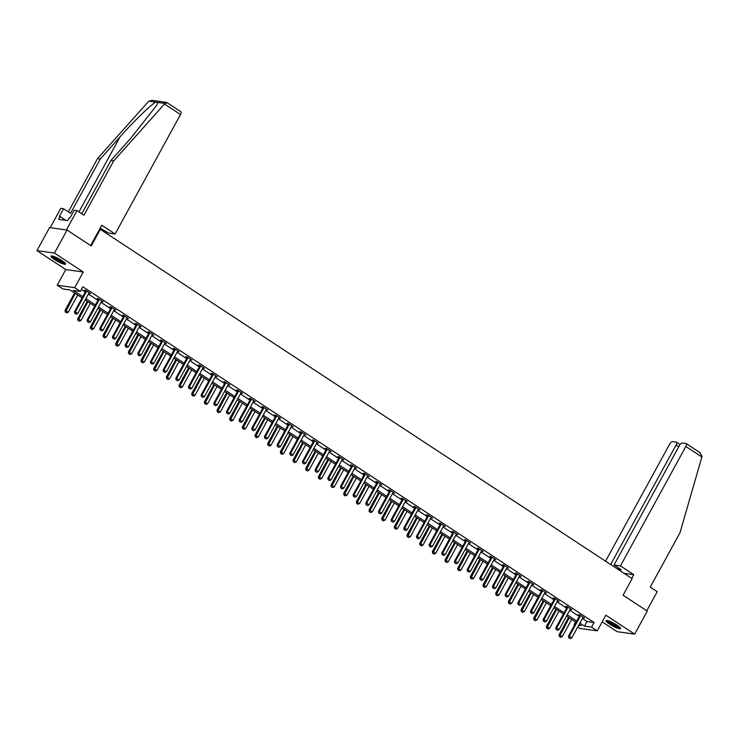 <?xml version="1.0" encoding="UTF-8"?>
<svg xmlns="http://www.w3.org/2000/svg" width="739" height="739" viewBox="0 0 739 739"><rect width="100%" height="100%" fill="white"/><g stroke="black" fill="none" stroke-linecap="round" stroke-linejoin="round"><path stroke-width="1.11" d="M54.594 259.592A8.314 1.45 -151.3 0 0 65.577 264.109A8.314 1.45 -151.3 0 0 61.974 260.627A8.314 1.45 -151.3 0 0 50.991 256.119A8.314 1.45 -151.3 0 0 54.594 259.592M609.638 624.122A8.314 1.45 -151.3 0 0 620.621 628.64A8.314 1.45 -151.3 0 0 617.019 625.157A8.314 1.45 -151.3 0 0 606.035 620.649A8.314 1.45 -151.3 0 0 609.638 624.122M82.084 297.882L69.974 289.937L62.889 288.94L57.199 285.199L74.694 287.665L80.375 291.397L73.29 290.399L82.777 296.625M65.771 269.541L83.267 272.007L54.446 253.08L67.046 230.051L49.559 227.594L36.95 250.613L65.771 269.541L57.199 285.199M602.202 621.85L617.167 631.679L634.662 634.136L605.841 615.208L597.269 630.866L579.773 628.409L577.713 627.051M574.6 625.009L574.092 624.667L574.739 624.76M575.561 621.979L574.092 624.667M54.446 253.08L36.95 250.613M67.046 230.051L91.248 245.939L100.319 229.367L632.15 578.646L623.069 595.218L647.272 611.116L634.662 634.136M100.319 229.367L99.58 229.256M582.397 618.497L587.015 621.527L594.101 622.524L82.897 286.787L80.375 291.397M81.429 289.485L85.299 292.025M88.403 294.067L97.964 300.339M101.067 302.39L110.628 308.662M113.741 310.703L123.293 316.976M126.406 319.026L135.958 325.299M139.071 327.34L148.631 333.622M151.735 335.663L161.296 341.935M164.4 343.977L173.961 350.258M177.074 352.3L186.625 358.572M189.738 360.614L199.29 366.895M202.403 368.937L211.954 375.209M215.067 377.25L224.628 383.532M227.732 385.573L237.293 391.846M240.406 393.887L249.958 400.168M253.071 402.21L262.622 408.482M265.735 410.533L275.287 416.805M278.4 418.847L287.961 425.128M291.064 427.17L300.625 433.442M303.738 435.483L313.29 441.765M316.403 443.806L325.954 450.079M329.067 452.12L338.619 458.402M341.732 460.443L351.293 466.715M354.397 468.757L363.957 475.038M367.061 477.08L376.622 483.352M379.735 485.394L389.287 491.675M392.4 493.717L401.951 499.989M405.064 502.04L414.625 508.312M417.729 510.353L427.29 516.626M430.394 518.676L439.954 524.949M443.067 526.99L452.619 533.272M455.732 535.313L465.284 541.585M468.397 543.627L477.957 549.908M481.061 551.95L490.622 558.222M493.726 560.264L503.287 566.545M506.4 568.587L515.951 574.859M519.064 576.9L528.616 583.182M531.729 585.223L541.29 591.496M544.394 593.537L553.954 599.819M557.058 601.86L566.619 608.132M569.732 610.183L579.284 616.455M582.914 617.555L584.503 617.989L579.635 614.793L578.452 614.626L579.727 615.467M570.249 609.241L571.838 609.675L566.97 606.479L565.788 606.313L567.053 607.144M557.585 600.918L559.174 601.352L554.296 598.156L553.123 597.99L554.389 598.821M544.911 592.604L546.509 593.038L541.632 589.833L540.449 589.667L541.724 590.507M532.246 584.281L533.835 584.715L528.967 581.519L527.785 581.353L529.059 582.184M519.582 575.967L521.171 576.402L516.302 573.196L515.12 573.03L516.395 573.87M506.917 567.644L508.506 568.079L503.638 564.882L502.455 564.716L503.721 565.547M494.252 559.331L495.841 559.765L490.973 556.559L489.791 556.393L491.056 557.234M481.588 551.008L483.177 551.442L478.299 548.246L477.117 548.079L478.392 548.911M468.914 542.694L470.503 543.128L465.635 539.923L464.452 539.756L465.727 540.597M456.249 534.371L457.838 534.805L452.97 531.609L451.788 531.443L453.062 532.274M443.585 526.048L445.174 526.482L440.305 523.286L439.123 523.12L440.398 523.96M430.92 517.734L432.509 518.168L427.641 514.972L426.458 514.806L427.724 515.637M418.256 509.411L419.844 509.845L414.967 506.649L413.785 506.483L415.059 507.314M405.582 501.097L407.18 501.532L402.302 498.326L401.12 498.16L402.395 499.001M392.917 492.774L394.506 493.209L389.638 490.012L388.455 489.846L389.73 490.678M380.252 484.461L381.841 484.895L376.973 481.689L375.791 481.523L377.066 482.364M367.588 476.138L369.177 476.572L364.309 473.376L363.126 473.209L364.392 474.041M354.923 467.824L356.512 468.258L351.635 465.053L350.452 464.886L351.727 465.727M342.249 459.501L343.847 459.935L338.97 456.739L337.788 456.573L339.062 457.404M329.585 451.187L331.174 451.621L326.305 448.416L325.123 448.25L326.398 449.09M316.92 442.864L318.509 443.298L313.641 440.102L312.458 439.936L313.733 440.767M304.256 434.541L305.844 434.985L300.976 431.779L299.794 431.613L301.059 432.454M291.591 426.227L293.18 426.662L288.302 423.465L287.12 423.299L288.395 424.131M278.917 417.904L280.515 418.339L275.638 415.142L274.455 414.976L275.73 415.817M266.252 409.591L267.841 410.025L262.973 406.829L261.791 406.662L263.066 407.494M253.588 401.268L255.177 401.702L250.309 398.506L249.126 398.339L250.401 399.171M240.923 392.954L242.512 393.388L237.644 390.183L236.462 390.016L237.727 390.857M228.259 384.631L229.847 385.065L224.97 381.869L223.788 381.703L225.062 382.534M215.585 376.317L217.183 376.751L212.305 373.546L211.123 373.38L212.398 374.22M202.92 367.994L204.509 368.428L199.641 365.232L198.458 365.066L199.733 365.897M190.256 359.681L191.844 360.115L186.976 356.909L185.794 356.743L187.069 357.584M177.591 351.358L179.18 351.792L174.312 348.596L173.129 348.429L174.395 349.261M164.926 343.044L166.515 343.478L161.638 340.273L160.465 340.106L161.73 340.947M152.252 334.721L153.851 335.155L148.973 331.959L147.791 331.793L149.066 332.624M139.588 326.398L141.177 326.832L136.309 323.636L135.126 323.47L136.401 324.31M126.923 318.084L128.512 318.518L123.644 315.322L122.462 315.156L123.736 315.987M114.259 309.761L115.847 310.195L110.979 306.999L109.797 306.833L111.062 307.673M101.594 301.447L103.183 301.882L98.305 298.685L97.132 298.519L98.398 299.35M88.929 293.124L90.518 293.559L85.641 290.362L84.458 290.196L85.733 291.027M83.267 272.007L74.694 287.665M594.101 622.524L591.579 627.134L597.269 630.866M578.665 625.314L581.177 625.665L579.182 624.363M576.078 622.312L566.517 616.04M563.414 613.998L553.853 607.726M550.74 605.675L541.188 599.403M538.075 597.361L528.524 591.08M525.411 589.038L515.85 582.766M512.746 580.725L503.185 574.443M500.081 572.402L490.52 566.129M487.407 564.088L477.856 557.806M474.743 555.765L465.191 549.493M462.078 547.451L452.517 541.17M449.414 539.128L439.853 532.856M436.749 530.814L427.188 524.533M424.075 522.491L414.524 516.219M411.411 514.168L401.859 507.896M398.746 505.855L389.185 499.573M386.081 497.532L376.521 491.259M373.417 489.218L363.856 482.936M360.743 480.895L351.191 474.623M348.078 472.581L338.527 466.3M335.414 464.258L325.862 457.986M322.749 455.945L313.188 449.663M310.084 447.622L300.524 441.349M297.411 439.308L287.859 433.026M284.746 430.985L275.194 424.713M272.081 422.671L262.53 416.39M259.417 414.348L249.856 408.076M246.752 406.025L237.191 399.753M234.078 397.711L224.527 391.43M221.414 389.388L211.862 383.116M208.749 381.075L199.197 374.793M196.084 372.752L186.524 366.479M183.42 364.438L173.859 358.156M170.755 356.115L161.194 349.843M158.081 347.801L148.53 341.52M145.417 339.478L135.865 333.206M132.752 331.164L123.191 324.883M120.087 322.841L110.527 316.569M107.423 314.518L97.862 308.246M94.749 306.205L85.197 299.932M579.875 623.106L584.494 626.136L591.579 627.134M85.881 298.676L95.442 304.948M98.546 306.99L108.106 313.262M111.219 315.313L120.771 321.585M123.884 323.627L133.436 329.908M136.549 331.95L146.11 338.222M149.213 340.263L158.774 346.545M161.878 348.586L171.439 354.859M174.552 356.9L184.103 363.182M187.216 365.223L196.768 371.495M199.881 373.537L209.442 379.818M212.546 381.86L222.106 388.132M225.21 390.174L234.771 396.455M237.884 398.497L247.436 404.769M250.549 406.819L260.1 413.092M263.213 415.133L272.774 421.415M275.878 423.456L285.439 429.728M288.543 431.77L298.103 438.051M301.216 440.093L310.768 446.365M313.881 448.407L323.433 454.688M326.546 456.73L336.097 463.002M339.21 465.043L348.771 471.325M351.875 473.366L361.436 479.639M364.549 481.68L374.1 487.962M377.213 490.003L386.765 496.275M389.878 498.317L399.429 504.598M402.543 506.64L412.103 512.912M415.207 514.963L424.768 521.235M427.881 523.277L437.433 529.558M440.546 531.6L450.097 537.872M453.21 539.913L462.762 546.195M465.875 548.236L475.436 554.509M478.539 556.55L488.1 562.832M491.204 564.873L500.765 571.145M503.878 573.187L513.429 579.468M516.543 581.51L526.094 587.782M529.207 589.824L538.768 596.105M541.872 598.147L551.433 604.419M554.536 606.47L564.097 612.742M567.21 614.783L576.762 621.056M587.015 621.527L584.494 626.136M568.928 637.859L570.148 638.662L568.928 637.859L569.326 636.307L568.476 636.196L579.57 615.929A1.062 0.951 98 0 0 579.69 615.624L579.847 614.931M583.265 617.176L583.053 617.398A1.062 0.951 98 0 0 582.859 617.647L571.764 637.914L569.326 636.307L580.42 616.049A1.062 0.951 98 0 0 580.54 615.744L580.605 615.43M570.148 638.662L571.764 637.914M568.476 636.196L568.79 637.84M568.587 617.398L559.026 634.866L562.314 636.584L571.69 619.439M559.331 636.51L560.689 637.332L559.331 636.51L559.026 634.866M569.261 617.841L559.469 636.528M562.314 636.584L560.689 637.332M619.975 627.439A7.196 1.256 28.7 0 1 613.712 625.314A7.196 1.256 28.7 0 1 607.393 620.557M608.317 620.806A6.66 1.164 -151.3 0 0 613.961 624.751A6.66 1.164 -151.3 0 0 619.264 626.801M606.58 620.455A8.268 1.441 -151.3 0 0 613.703 625.527A8.268 1.441 -151.3 0 0 620.501 628.067M64.921 262.908A7.196 1.256 28.7 0 1 58.658 260.784A7.196 1.256 28.7 0 1 52.34 256.027M53.263 256.276A6.66 1.164 -151.3 0 0 58.917 260.22A6.66 1.164 -151.3 0 0 64.219 262.271M51.536 255.916A8.268 1.441 -151.3 0 0 58.658 260.996A8.268 1.441 -151.3 0 0 65.448 263.537M620.446 565.898L685.847 446.448A3.196 1.321 -56.7 0 0 686.18 443.566A3.196 1.321 -56.7 0 0 685.94 443.483L682.346 442.975A3.196 1.321 -56.7 0 0 679.418 445.543L614.017 564.993L620.446 565.898L633.757 574.646L623.965 573.27M686.18 443.566L700.166 452.758L699.454 452.36L702.05 456.212L701.874 456.97L679.991 532.754L650.237 587.099L657.22 591.68L646.764 610.784M678.716 446.818L676.056 445.072A3.196 1.321 -56.7 0 0 676.397 442.19A3.196 1.321 -56.7 0 0 676.148 442.107L672.555 441.599A3.196 1.321 -56.7 0 0 669.626 444.167L605.564 561.178M618.663 568.051L617.961 569.326L610.645 564.522L676.056 445.072M617.961 569.326L621.323 569.797L614.017 564.993M631.725 578.369L633.757 574.646M180.584 111.589A3.196 1.321 123.3 0 1 180.824 111.672A3.196 1.321 123.3 0 1 180.492 114.545L164.464 104.023L167.06 102.703M81.77 213.756L110.942 160.474L130.655 138.387L156.742 105.261L157.887 102.462L155.827 102.167C151.689 103.903 133.87 121.187 120.014 136.891L100.31 158.977L70.556 213.312L63.572 208.731L59.342 216.462L60.09 216.573L58.584 219.335L67.711 220.619L69.217 217.857L69.974 217.959L74.214 210.227L77.004 210.615L66.408 229.958L50.197 227.677L60.783 208.333L63.572 208.731M110.942 160.474L113.732 160.862L83.987 215.206L77.004 210.615M164.464 104.023L113.732 160.862M99.737 228.97L105.298 232.628L106 231.353M180.824 111.672L166.552 102.379L152.068 100.338L148.788 101.178L97.52 158.58L100.31 158.977M97.52 158.58L68.348 211.862M100.199 228.139L108.661 233.099L115.09 234.004L180.492 114.545M90.657 245.56L101.77 225.256L115.09 234.004M65.863 220.361L60.09 216.573M556.264 629.536L557.483 630.339L556.264 629.536L556.661 627.993L555.811 627.873L566.905 607.606A1.062 0.951 98 0 0 567.016 607.31L567.173 606.608M570.6 608.862L570.388 609.075A1.062 0.951 98 0 0 570.194 609.333L559.1 629.591L556.661 627.993L567.755 607.726A1.062 0.951 98 0 0 567.875 607.421L567.94 607.116M557.483 630.339L559.1 629.591M555.811 627.873L556.125 629.517M543.599 621.222L544.819 622.016L543.599 621.222L543.996 619.67L543.147 619.55L554.241 599.292A1.062 0.951 98 0 0 554.352 598.987L554.509 598.294M557.936 600.539L557.714 600.761A1.062 0.951 98 0 0 557.529 601.01L546.435 621.277L543.996 619.67L555.091 599.412A1.062 0.951 98 0 0 555.201 599.107L555.275 598.793M544.819 622.016L546.435 621.277M543.147 619.55L543.451 621.203M555.922 609.075L546.361 626.543L549.64 628.261L559.026 611.116M546.666 628.187L548.024 629.009L546.666 628.187L546.361 626.543M556.596 609.518L546.805 628.205M549.64 628.261L548.024 629.009M543.248 600.761L533.687 618.22L536.976 619.947L546.361 602.802M534.001 619.873L535.359 620.686L534.001 619.873L533.687 618.22M543.922 601.204L534.14 619.892M536.976 619.947L535.359 620.686M530.925 612.899L532.145 613.703L530.925 612.899L531.332 611.356L530.482 611.236L541.576 590.969A1.062 0.951 98 0 0 541.687 590.664L541.844 589.971M545.271 592.225L545.049 592.438A1.062 0.951 98 0 0 544.865 592.696L533.77 612.954L531.332 611.356L542.426 591.089A1.062 0.951 98 0 0 542.537 590.784L542.611 590.479M532.145 613.703L533.77 612.954M530.482 611.236L530.787 612.88M518.261 604.585L519.48 605.38L518.261 604.585L518.667 603.033L517.817 602.913L528.912 582.655A1.062 0.951 98 0 0 529.022 582.35L529.179 581.658M532.607 583.902L532.385 584.115A1.062 0.951 98 0 0 532.191 584.373L521.097 604.631L518.667 603.033L529.761 582.775A1.062 0.951 98 0 0 529.872 582.471L529.946 582.156M519.48 605.38L521.097 604.631M517.817 602.913L518.122 604.567M505.596 596.262L506.815 597.066L505.596 596.262L506.003 594.719L505.143 594.599L516.238 574.332A1.062 0.951 98 0 0 516.358 574.027L516.515 573.335M519.933 575.589L519.72 575.801A1.062 0.951 98 0 0 519.526 576.05L508.432 596.318L506.003 594.719L517.088 574.452A1.062 0.951 98 0 0 517.208 574.148L517.272 573.843M506.815 597.066L508.432 596.318M505.143 594.599L505.458 596.244M530.584 592.438L521.023 609.906L524.311 611.624L533.697 594.479M521.328 611.55L522.695 612.372L521.328 611.55L521.023 609.906M531.258 592.881L521.475 611.569M524.311 611.624L522.695 612.372M517.919 584.124L508.358 601.583L511.647 603.301L521.032 586.166M508.663 603.236L510.021 604.049L508.663 603.236L508.358 601.583M518.593 584.567L508.811 603.255M511.647 603.301L510.021 604.049M505.254 575.801L495.693 593.269L498.982 594.987L508.358 577.843M495.998 594.913L497.356 595.736L495.998 594.913L495.693 593.269M505.929 576.244L496.137 594.932M498.982 594.987L497.356 595.736M492.931 587.948L494.151 588.743L492.931 587.948L493.329 586.396L492.479 586.276L503.573 566.019A1.062 0.951 98 0 0 503.693 565.714L503.841 565.021M507.268 567.266L507.056 567.478A1.062 0.951 98 0 0 506.862 567.737L495.767 587.995L493.329 586.396L504.423 566.139A1.062 0.951 98 0 0 504.543 565.834L504.608 565.52M494.151 588.743L495.767 587.995M492.479 586.276L492.793 587.93M492.59 567.487L483.029 584.946L486.308 586.664L495.693 569.529M483.334 586.6L484.692 587.413L483.334 586.6L483.029 584.946M493.264 567.931L483.472 586.618M486.308 586.664L484.692 587.413M480.267 579.625L481.486 580.429L480.267 579.625L480.664 578.083L479.814 577.963L490.908 557.696A1.062 0.951 98 0 0 491.019 557.391L491.176 556.698M494.603 558.952L494.382 559.164A1.062 0.951 98 0 0 494.197 559.414L483.103 579.681L480.664 578.083L491.758 557.816A1.062 0.951 98 0 0 491.869 557.511L491.943 557.206M481.486 580.429L483.103 579.681M479.814 577.963L480.119 579.607M479.916 559.164L470.355 576.632L473.644 578.351L483.029 561.206M470.669 578.277L472.027 579.099L470.669 578.277L470.355 576.632M480.59 559.608L470.808 578.295M473.644 578.351L472.027 579.099M467.602 571.312L468.812 572.106L467.602 571.312L467.999 569.76L467.15 569.64L478.244 549.382A1.062 0.951 98 0 0 478.355 549.077L478.512 548.384M481.939 550.629L481.717 550.841A1.062 0.951 98 0 0 481.532 551.1L470.438 571.358L467.999 569.76L479.094 549.502A1.062 0.951 98 0 0 479.205 549.197L479.278 548.883M468.812 572.106L470.438 571.358M467.15 569.64L467.454 571.293M467.251 550.851L457.69 568.309L460.979 570.028L470.364 552.892M457.995 569.954L459.362 570.776L457.995 569.954L457.69 568.309M467.926 551.294L458.143 569.981M460.979 570.028L459.362 570.776M454.928 562.989L456.148 563.792L454.928 562.989L455.335 561.446L454.485 561.326L465.579 541.059A1.062 0.951 98 0 0 465.69 540.754L465.847 540.061M469.274 542.315L469.053 542.528A1.062 0.951 98 0 0 468.859 542.777L457.764 563.044L455.335 561.446L466.429 541.179A1.062 0.951 98 0 0 466.54 540.874L466.614 540.569M456.148 563.792L457.764 563.044M454.485 561.326L454.79 562.97M454.587 542.528L445.026 559.996L448.314 561.714L457.7 544.569M445.331 561.64L446.698 562.462L445.331 561.64L445.026 559.996M455.261 542.971L445.478 561.658M448.314 561.714L446.698 562.462M442.264 554.675L443.483 555.469L442.264 554.675L442.67 553.123L441.811 553.003L452.905 532.745A1.062 0.951 98 0 0 453.025 532.44L453.183 531.747M456.6 533.992L456.388 534.205A1.062 0.951 98 0 0 456.194 534.463L445.1 554.721L442.67 553.123L453.755 532.865A1.062 0.951 98 0 0 453.875 532.56L453.94 532.246M443.483 555.469L445.1 554.721M441.811 553.003L442.125 554.647M441.922 534.205L432.361 551.673L435.65 553.391L445.035 536.255M432.666 553.317L434.024 554.139L432.666 553.317L432.361 551.673M442.596 534.648L432.805 553.345M435.65 553.391L434.024 554.139M429.599 546.352L430.819 547.156L429.599 546.352L429.996 544.809L429.147 544.689L440.241 524.422A1.062 0.951 98 0 0 440.361 524.117L440.509 523.424M443.936 525.678L443.723 525.891A1.062 0.951 98 0 0 443.529 526.14L432.435 546.407L429.996 544.809L441.091 524.542A1.062 0.951 98 0 0 441.211 524.237L441.275 523.923M430.819 547.156L432.435 546.407M429.147 544.689L429.461 546.333M429.257 525.891L419.697 543.359L422.976 545.077L432.361 527.932M420.001 545.003L421.359 545.825L420.001 545.003L419.697 543.359M429.932 526.334L420.14 545.022M422.976 545.077L421.359 545.825M416.935 538.038L418.154 538.833L416.935 538.038L417.332 536.486L416.482 536.366L427.576 516.108A1.062 0.951 98 0 0 427.687 515.804L427.844 515.111M431.271 517.355L431.049 517.568A1.062 0.951 98 0 0 430.865 517.827L419.77 538.084L417.332 536.486L428.426 516.219A1.062 0.951 98 0 0 428.537 515.924L428.611 515.61M418.154 538.833L419.77 538.084M416.482 536.366L416.787 538.01M416.584 517.568L407.023 535.036L410.311 536.754L419.697 519.619M407.337 536.68L408.695 537.502L407.337 536.68L407.023 535.036M417.258 518.011L407.475 536.699M410.311 536.754L408.695 537.502M404.27 529.715L405.48 530.519L404.27 529.715L404.667 528.163L403.817 528.043L414.912 507.785A1.062 0.951 98 0 0 415.022 507.481L415.179 506.788M418.607 509.032L418.385 509.254A1.062 0.951 98 0 0 418.2 509.504L407.106 529.771L404.667 528.163L415.761 507.905A1.062 0.951 98 0 0 415.872 507.601L415.946 507.287M405.48 530.519L407.106 529.771M403.817 528.043L404.122 529.697M403.919 509.254L394.358 526.713L397.647 528.44L407.032 511.296M394.672 528.367L396.03 529.189L394.672 528.367L394.358 526.713M404.593 509.698L394.811 528.385M397.647 528.44L396.03 529.189M391.596 521.392L392.815 522.196L391.596 521.392L392.003 519.85L391.153 519.729L402.247 499.462A1.062 0.951 98 0 0 402.358 499.167L402.515 498.465M405.942 500.719L405.72 500.931A1.062 0.951 98 0 0 405.526 501.19L394.432 521.448L392.003 519.85L403.097 499.582A1.062 0.951 98 0 0 403.208 499.278L403.282 498.973M392.815 522.196L394.432 521.448M391.153 519.729L391.458 521.374M391.254 500.931L381.693 518.399L384.982 520.117L394.367 502.973M381.998 520.044L383.365 520.866L381.998 520.044L381.693 518.399M391.929 501.375L382.146 520.062M384.982 520.117L383.365 520.866M378.931 513.078L380.151 513.873L378.931 513.078L379.338 511.527L378.479 511.406L389.573 491.149A1.062 0.951 98 0 0 389.693 490.844L389.85 490.151M393.268 492.396L393.056 492.617A1.062 0.951 98 0 0 392.862 492.867L381.767 513.134L379.338 511.527L390.432 491.269A1.062 0.951 98 0 0 390.543 490.964L390.617 490.65M380.151 513.873L381.767 513.134M378.479 511.406L378.793 513.06M378.59 492.617L369.029 510.076L372.317 511.804L381.703 494.659M369.334 511.73L370.692 512.543L369.334 511.73L369.029 510.076M379.264 493.061L369.472 511.748M372.317 511.804L370.692 512.543M366.267 504.755L367.486 505.559L366.267 504.755L366.664 503.213L365.814 503.093L376.908 482.826A1.062 0.951 98 0 0 377.029 482.521L377.186 481.828M380.603 484.082L380.391 484.294A1.062 0.951 98 0 0 380.197 484.553L369.103 504.811L366.664 503.213L377.758 482.946A1.062 0.951 98 0 0 377.878 482.641L377.943 482.336M367.486 505.559L369.103 504.811M365.814 503.093L366.128 504.737M365.925 484.294L356.364 501.763L359.644 503.481L369.029 486.336M356.669 503.407L358.027 504.229L356.669 503.407L356.364 501.763M366.599 484.738L356.808 503.425M359.644 503.481L358.027 504.229M353.602 496.442L354.822 497.236L353.602 496.442L353.999 494.89L353.15 494.77L364.244 474.512A1.062 0.951 98 0 0 364.355 474.207L364.512 473.514M367.939 475.759L367.717 475.971A1.062 0.951 98 0 0 367.532 476.23L356.438 496.488L353.999 494.89L365.094 474.632A1.062 0.951 98 0 0 365.214 474.327L365.278 474.013M354.822 497.236L356.438 496.488M353.15 494.77L353.454 496.423M353.251 475.981L343.69 493.44L346.979 495.158L356.364 478.022M344.004 495.093L345.362 495.906L344.004 495.093L343.69 493.44M353.926 476.424L344.143 495.112M346.979 495.158L345.362 495.906M340.938 488.119L342.148 488.922L340.938 488.119L341.335 486.576L340.485 486.456L351.579 466.189A1.062 0.951 98 0 0 351.69 465.884L351.847 465.191M355.274 467.445L355.053 467.658A1.062 0.951 98 0 0 354.868 467.907L343.774 488.174L341.335 486.576L352.429 466.309A1.062 0.951 98 0 0 352.54 466.004L352.614 465.699M342.148 488.922L343.774 488.174M340.485 486.456L340.79 488.1M340.587 467.658L331.026 485.126L334.314 486.844L343.7 469.699M331.34 486.77L332.698 487.592L331.34 486.77L331.026 485.126M341.261 468.101L331.478 486.789M334.314 486.844L332.698 487.592M328.264 479.805L329.483 480.599L328.264 479.805L328.67 478.253L327.82 478.133L338.915 457.875A1.062 0.951 98 0 0 339.025 457.57L339.183 456.878M342.61 459.122L342.388 459.335A1.062 0.951 98 0 0 342.194 459.593L331.109 479.851L328.67 478.253L339.764 457.995A1.062 0.951 98 0 0 339.875 457.69L339.949 457.376M329.483 480.599L331.109 479.851M327.82 478.133L328.125 479.787M327.922 459.344L318.361 476.803L321.65 478.521L331.035 461.385M318.666 478.456L320.033 479.269L318.666 478.456L318.361 476.803M328.596 459.787L318.814 478.475M321.65 478.521L320.033 479.269M315.599 471.482L316.819 472.286L315.599 471.482L316.006 469.939L315.147 469.819L326.241 449.552A1.062 0.951 98 0 0 326.361 449.247L326.518 448.555M329.936 450.808L329.723 451.021A1.062 0.951 98 0 0 329.529 451.27L318.435 471.537L316.006 469.939L327.1 449.672A1.062 0.951 98 0 0 327.211 449.367L327.285 449.063M316.819 472.286L318.435 471.537M315.147 469.819L315.461 471.464M315.257 451.021L305.697 468.489L308.985 470.207L318.37 453.062M306.001 470.133L307.359 470.955L306.001 470.133L305.697 468.489M315.932 451.464L306.149 470.152M308.985 470.207L307.359 470.955M302.935 463.168L304.154 463.963L302.935 463.168L303.332 461.616L302.482 461.496L313.576 441.238A1.062 0.951 98 0 0 313.696 440.934L313.853 440.241M317.271 442.485L317.059 442.698A1.062 0.951 98 0 0 316.865 442.957L305.77 463.214L303.332 461.616L314.426 441.359A1.062 0.951 98 0 0 314.546 441.054L314.611 440.74M304.154 463.963L305.77 463.214M302.482 461.496L302.796 463.141M302.593 442.707L293.032 460.166L296.311 461.884L305.697 444.749M293.337 461.81L294.695 462.632L293.337 461.81L293.032 460.166M303.267 443.141L293.475 461.838M296.311 461.884L294.695 462.632M290.27 454.845L291.489 455.649L290.27 454.845L290.667 453.303L289.817 453.183L300.912 432.915A1.062 0.951 98 0 0 301.022 432.611L301.179 431.918M304.607 434.172L304.394 434.384A1.062 0.951 98 0 0 304.2 434.634L293.106 454.901L290.667 453.303L301.761 433.036A1.062 0.951 98 0 0 301.882 432.731L301.946 432.417M291.489 455.649L293.106 454.901M289.817 453.183L290.122 454.827M289.928 434.384L280.358 451.852L283.647 453.57L293.032 436.426M280.672 453.497L282.03 454.319L280.672 453.497L280.358 451.852M290.593 434.828L280.811 453.515M283.647 453.57L282.03 454.319M277.605 446.532L278.815 447.326L277.605 446.532L278.003 444.98L277.153 444.86L288.247 424.602A1.062 0.951 98 0 0 288.358 424.297L288.515 423.604M291.942 425.849L291.72 426.061A1.062 0.951 98 0 0 291.536 426.32L280.441 446.578L278.003 444.98L289.097 424.722A1.062 0.951 98 0 0 289.208 424.417L289.282 424.103M278.815 447.326L280.441 446.578M277.153 444.86L277.458 446.504M277.254 426.061L267.694 443.529L270.982 445.248L280.367 428.112M268.008 445.174L269.365 445.996L268.008 445.174L267.694 443.529M277.929 426.505L268.146 445.201M270.982 445.248L269.365 445.996M264.931 438.209L266.151 439.012L264.931 438.209L265.338 436.666L264.488 436.546L275.582 416.279A1.062 0.951 98 0 0 275.693 415.974L275.85 415.281M279.277 417.526L279.056 417.747A1.062 0.951 98 0 0 278.862 417.997L267.777 438.264L265.338 436.666L276.432 416.399A1.062 0.951 98 0 0 276.543 416.094L276.617 415.78M266.151 439.012L267.777 438.264M264.488 436.546L264.793 438.19M264.59 417.747L255.029 435.216L258.317 436.934L267.703 419.789M255.334 436.86L256.701 437.682L255.334 436.86L255.029 435.216M265.264 418.191L255.482 436.878M258.317 436.934L256.701 437.682M252.267 429.886L253.486 430.689L252.267 429.886L252.673 428.343L251.823 428.223L262.908 407.956A1.062 0.951 98 0 0 263.029 407.66L263.186 406.958M266.603 409.212L266.391 409.424A1.062 0.951 98 0 0 266.197 409.683L255.103 429.941L252.673 428.343L263.768 408.076A1.062 0.951 98 0 0 263.878 407.78L263.952 407.466M253.486 430.689L255.103 429.941M251.823 428.223L252.128 429.867M251.925 409.424L242.364 426.893L245.653 428.611L255.038 411.466M242.669 428.537L244.027 429.359L242.669 428.537L242.364 426.893M252.599 409.868L242.817 428.555M245.653 428.611L244.027 429.359M239.602 421.572L240.822 422.375L239.602 421.572L239.999 420.02L239.15 419.9L250.244 399.642A1.062 0.951 98 0 0 250.364 399.337L250.521 398.644M253.939 400.889L253.726 401.111A1.062 0.951 98 0 0 253.532 401.36L242.438 421.627L239.999 420.02L251.094 399.762A1.062 0.951 98 0 0 251.214 399.457L251.278 399.143M240.822 422.375L242.438 421.627M239.15 419.9L239.464 421.553M239.26 401.111L229.7 418.57L232.979 420.297L242.364 403.152M230.005 420.223L231.362 421.045L230.005 420.223L229.7 418.57M239.935 401.554L230.143 420.242M232.979 420.297L231.362 421.045M226.938 413.249L228.157 414.052L226.938 413.249L227.335 411.706L226.485 411.586L237.579 391.319A1.062 0.951 98 0 0 237.69 391.014L237.847 390.321M241.274 392.575L241.062 392.788A1.062 0.951 98 0 0 240.868 393.046L229.774 413.304L227.335 411.706L238.429 391.439A1.062 0.951 98 0 0 238.549 391.134L238.614 390.829M228.157 414.052L229.774 413.304M226.485 411.586L226.79 413.23M226.596 392.788L217.026 410.256L220.314 411.974L229.7 394.829M217.34 411.9L218.698 412.722L217.34 411.9L217.026 410.256M227.27 393.231L217.478 411.919M220.314 411.974L218.698 412.722M214.273 404.935L215.483 405.729L214.273 404.935L214.67 403.383L213.82 403.263L224.915 383.005A1.062 0.951 98 0 0 225.025 382.7L225.183 382.008M228.61 384.252L228.388 384.474A1.062 0.951 98 0 0 228.203 384.723L217.109 404.99L214.67 403.383L225.764 383.125A1.062 0.951 98 0 0 225.875 382.82L225.949 382.506M215.483 405.729L217.109 404.99M213.82 403.263L214.125 404.917M213.922 384.474L204.361 401.933L207.65 403.66L217.035 386.515M204.675 403.586L206.033 404.399L204.675 403.586L204.361 401.933M214.596 384.917L204.814 403.605M207.65 403.66L206.033 404.399M201.599 396.612L202.819 397.416L201.599 396.612L202.006 395.069L201.156 394.949L212.25 374.682A1.062 0.951 98 0 0 212.361 374.377L212.518 373.685M215.945 375.939L215.723 376.151A1.062 0.951 98 0 0 215.529 376.4L204.444 396.667L202.006 395.069L213.1 374.802A1.062 0.951 98 0 0 213.211 374.497L213.285 374.193M202.819 397.416L204.444 396.667M201.156 394.949L201.461 396.594M201.257 376.151L191.697 393.619L194.985 395.337L204.37 378.192M192.001 395.263L193.369 396.086L192.001 395.263L191.697 393.619M201.932 376.594L192.149 395.282M194.985 395.337L193.369 396.086M188.935 388.298L190.154 389.093L188.935 388.298L189.341 386.746L188.491 386.626L199.576 366.368A1.062 0.951 98 0 0 199.696 366.064L199.853 365.371M203.271 367.616L203.059 367.828A1.062 0.951 98 0 0 202.865 368.087L191.77 388.344L189.341 386.746L200.435 366.489A1.062 0.951 98 0 0 200.546 366.184L200.62 365.87M190.154 389.093L191.77 388.344M188.491 386.626L188.796 388.28M188.593 367.837L179.032 385.296L182.321 387.014L191.706 369.879M179.337 386.95L180.695 387.763L179.337 386.95L179.032 385.296M189.267 368.281L179.485 386.968M182.321 387.014L180.695 387.763M176.27 379.975L177.489 380.779L176.27 379.975L176.667 378.433L175.817 378.313L186.912 358.046A1.062 0.951 98 0 0 187.032 357.741L187.189 357.048M190.607 359.302L190.394 359.514A1.062 0.951 98 0 0 190.2 359.764L179.106 380.031L176.667 378.433L187.761 358.166A1.062 0.951 98 0 0 187.882 357.861L187.946 357.556M177.489 380.779L179.106 380.031M175.817 378.313L176.131 379.957M175.928 359.514L166.367 376.982L169.656 378.701L179.032 361.556M166.672 378.627L168.03 379.449L166.672 378.627L166.367 376.982M176.603 359.958L166.811 378.645M169.656 378.701L168.03 379.449M163.605 371.662L164.825 372.456L163.605 371.662L164.003 370.11L163.153 369.99L174.247 349.732A1.062 0.951 98 0 0 174.358 349.427L174.515 348.734M177.942 350.979L177.73 351.191A1.062 0.951 98 0 0 177.536 351.45L166.441 371.708L164.003 370.11L175.097 349.852A1.062 0.951 98 0 0 175.217 349.547L175.282 349.233M164.825 372.456L166.441 371.708M163.153 369.99L163.467 371.643M163.264 351.201L153.694 368.659L156.982 370.378L166.367 353.242M154.008 370.313L155.366 371.126L154.008 370.313L153.694 368.659M163.938 351.644L154.146 370.331M156.982 370.378L155.366 371.126M150.941 363.339L152.16 364.142L150.941 363.339L151.338 361.796L150.488 361.676L161.582 341.409A1.062 0.951 98 0 0 161.693 341.104L161.85 340.411M165.277 342.665L165.056 342.878A1.062 0.951 98 0 0 164.871 343.127L153.777 363.394L151.338 361.796L162.432 341.529A1.062 0.951 98 0 0 162.543 341.224L162.617 340.919M152.16 364.142L153.777 363.394M150.488 361.676L150.793 363.32M150.59 342.878L141.029 360.346L144.317 362.064L153.703 344.919M141.343 361.99L142.701 362.812L141.343 361.99L141.029 360.346M151.264 343.321L141.482 362.008M144.317 362.064L142.701 362.812M138.267 355.025L139.486 355.819L138.267 355.025L138.673 353.473L137.823 353.353L148.918 333.095A1.062 0.951 98 0 0 149.029 332.79L149.186 332.097M152.613 334.342L152.391 334.555A1.062 0.951 98 0 0 152.206 334.813L141.112 355.071L138.673 353.473L149.768 333.215A1.062 0.951 98 0 0 149.878 332.91L149.952 332.596M139.486 355.819L141.112 355.071M137.823 353.353L138.128 354.997M137.925 334.564L128.364 352.023L131.653 353.741L141.038 336.605M128.669 353.667L130.036 354.489L128.669 353.667L128.364 352.023M138.599 334.998L128.817 353.695M131.653 353.741L130.036 354.489M125.602 346.702L126.822 347.506L125.602 346.702L126.009 345.159L125.159 345.039L136.244 324.772A1.062 0.951 98 0 0 136.364 324.467L136.521 323.774M139.948 326.028L139.726 326.241A1.062 0.951 98 0 0 139.532 326.49L128.438 346.757L126.009 345.159L137.103 324.892A1.062 0.951 98 0 0 137.214 324.587L137.288 324.273M126.822 347.506L128.438 346.757M125.159 345.039L125.464 346.683M125.26 326.241L115.7 343.709L118.988 345.427L128.374 328.282M116.005 345.353L117.362 346.175L116.005 345.353L115.7 343.709M125.935 326.684L116.152 345.372M118.988 345.427L117.362 346.175M112.938 338.388L114.157 339.183L112.938 338.388L113.344 336.836L112.485 336.716L123.579 316.458A1.062 0.951 98 0 0 123.699 316.153L123.856 315.461M127.274 317.705L127.062 317.918A1.062 0.951 98 0 0 126.868 318.176L115.774 338.434L113.344 336.836L124.429 316.578A1.062 0.951 98 0 0 124.549 316.274L124.614 315.959M114.157 339.183L115.774 338.434M112.485 336.716L112.799 338.36M112.596 317.918L103.035 335.386L106.324 337.104L115.7 319.969M103.34 337.03L104.698 337.852L103.34 337.03L103.035 335.386M113.27 318.361L103.478 337.058M106.324 337.104L104.698 337.852M100.273 330.065L101.492 330.869L100.273 330.065L100.67 328.513L99.82 328.402L110.915 308.135A1.062 0.951 98 0 0 111.035 307.83L111.183 307.138M114.61 309.382L114.397 309.604A1.062 0.951 98 0 0 114.203 309.853L103.109 330.121L100.67 328.513L111.765 308.255A1.062 0.951 98 0 0 111.885 307.951L111.949 307.636M101.492 330.869L103.109 330.121M99.82 328.402L100.135 330.047M99.931 309.604L90.37 327.072L93.65 328.79L103.035 311.646M90.675 328.716L92.033 329.539L90.675 328.716L90.37 327.072M100.606 310.047L90.814 328.735M93.65 328.79L92.033 329.539M87.608 321.742L88.828 322.546L87.608 321.742L88.006 320.199L87.156 320.079L98.25 299.812A1.062 0.951 98 0 0 98.361 299.517L98.518 298.815M101.945 301.069L101.723 301.281A1.062 0.951 98 0 0 101.539 301.54L90.444 321.798L88.006 320.199L99.1 299.932A1.062 0.951 98 0 0 99.211 299.628L99.285 299.323M88.828 322.546L90.444 321.798M87.156 320.079L87.461 321.724M87.257 301.281L77.697 318.749L80.985 320.467L90.37 303.323M78.011 320.393L79.369 321.216L78.011 320.393L77.697 318.749M87.932 301.724L78.149 320.412M80.985 320.467L79.369 321.216M74.944 313.428L76.154 314.223L74.944 313.428L75.341 311.876L74.491 311.756L85.585 291.499A1.062 0.951 98 0 0 85.696 291.194L85.853 290.501M89.28 292.746L89.059 292.967A1.062 0.951 98 0 0 88.874 293.217L77.78 313.484L75.341 311.876L86.435 291.619A1.062 0.951 98 0 0 86.546 291.314L86.62 291M76.154 314.223L77.78 313.484M74.491 311.756L74.796 313.41M74.593 292.967L65.032 310.426L68.321 312.154L77.706 295.009M65.337 312.08L66.704 312.893L65.337 312.08L65.032 310.426M75.267 293.411L65.485 312.098M68.321 312.154L66.704 312.893M580.54 615.744L579.69 615.624M580.42 616.049L579.57 615.929M701.874 456.97L685.847 446.448M164.926 103.451L157.887 102.462M155.827 102.167L148.788 101.178M78.953 211.899L120.014 136.891M567.875 607.421L567.016 607.31M567.755 607.726L566.905 607.606M555.201 599.107L554.352 598.987M555.091 599.412L554.241 599.292M542.537 590.784L541.687 590.664M542.426 591.089L541.576 590.969M529.872 582.471L529.022 582.35M529.761 582.775L528.912 582.655M517.208 574.148L516.358 574.027M517.088 574.452L516.238 574.332M504.543 565.834L503.693 565.714M504.423 566.139L503.573 566.019M491.869 557.511L491.019 557.391M491.758 557.816L490.908 557.696M479.205 549.197L478.355 549.077M479.094 549.502L478.244 549.382M466.54 540.874L465.69 540.754M466.429 541.179L465.579 541.059M453.875 532.56L453.025 532.44M453.755 532.865L452.905 532.745M441.211 524.237L440.361 524.117M441.091 524.542L440.241 524.422M428.537 515.924L427.687 515.804M428.426 516.219L427.576 516.108M415.872 507.601L415.022 507.481M415.761 507.905L414.912 507.785M403.208 499.278L402.358 499.167M403.097 499.582L402.247 499.462M390.543 490.964L389.693 490.844M390.432 491.269L389.573 491.149M377.878 482.641L377.029 482.521M377.758 482.946L376.908 482.826M365.214 474.327L364.355 474.207M365.094 474.632L364.244 474.512M352.54 466.004L351.69 465.884M352.429 466.309L351.579 466.189M339.875 457.69L339.025 457.57M339.764 457.995L338.915 457.875M327.211 449.367L326.361 449.247M327.1 449.672L326.241 449.552M314.546 441.054L313.696 440.934M314.426 441.359L313.576 441.238M301.882 432.731L301.022 432.611M301.761 433.036L300.912 432.915M289.208 424.417L288.358 424.297M289.097 424.722L288.247 424.602M276.543 416.094L275.693 415.974M276.432 416.399L275.582 416.279M263.878 407.78L263.029 407.66M263.768 408.076L262.908 407.956M251.214 399.457L250.364 399.337M251.094 399.762L250.244 399.642M238.549 391.134L237.69 391.014M238.429 391.439L237.579 391.319M225.875 382.82L225.025 382.7M225.764 383.125L224.915 383.005M213.211 374.497L212.361 374.377M213.1 374.802L212.25 374.682M200.546 366.184L199.696 366.064M200.435 366.489L199.576 366.368M187.882 357.861L187.032 357.741M187.761 358.166L186.912 358.046M175.217 349.547L174.358 349.427M175.097 349.852L174.247 349.732M162.543 341.224L161.693 341.104M162.432 341.529L161.582 341.409M149.878 332.91L149.029 332.79M149.768 333.215L148.918 333.095M137.214 324.587L136.364 324.467M137.103 324.892L136.244 324.772M124.549 316.274L123.699 316.153M124.429 316.578L123.579 316.458M111.885 307.951L111.035 307.83M111.765 308.255L110.915 308.135M99.211 299.628L98.361 299.517M99.1 299.932L98.25 299.812M86.546 291.314L85.696 291.194M86.435 291.619L85.585 291.499M676.397 442.19L680.037 444.582"/></g></svg>
